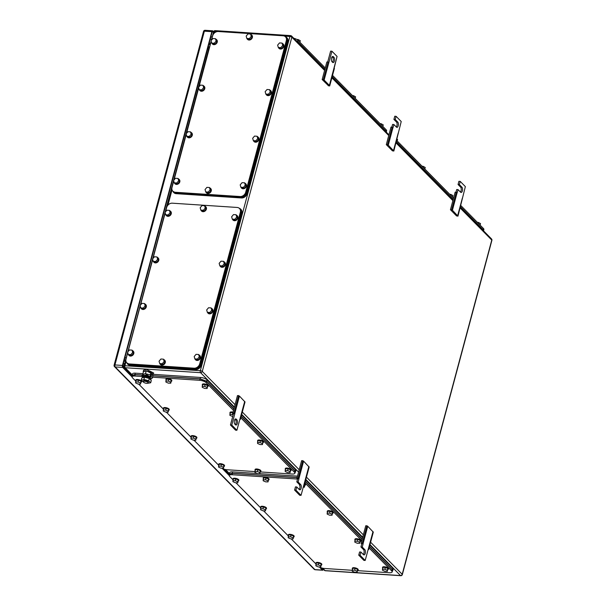<?xml version="1.0" encoding="UTF-8"?>
<svg xmlns="http://www.w3.org/2000/svg" width="606" height="606" viewBox="0 0 606 606"><rect width="100%" height="100%" fill="white"/><g stroke="black" fill="none" stroke-linecap="round" stroke-linejoin="round"><path stroke-width="0.91" d="M124.427 364.676L123.329 363.562M210.085 44.988L208.987 43.874M124.563 364.183L123.465 363.07M393.832 151.046L388.272 145.167L386.302 144.629L392.415 150.833L393.832 151.046L401.217 121.526L396.082 116.314L395.233 119.503L397.794 122.109A2.757 1.303 93.8 0 1 398.362 125.237A2.757 1.303 93.8 0 1 396.945 127.366A2.757 1.303 93.8 0 1 396.453 127.116L393.885 124.51L393.036 127.699L390.999 127.101L386.302 144.629M388.272 145.167L392.968 127.631M393.529 150.5L398.225 132.972M387.469 144.592L392.173 127.055M391.855 127.071L392.567 124.427L393.885 124.51M396.294 126.949A2.757 1.303 93.8 0 0 397.112 124.442A2.757 1.303 93.8 0 0 396.475 122.018L393.908 119.42L395.233 119.503M396.082 116.314L394.764 116.231L393.908 119.42M302.795 460.598L298.099 478.126L296.932 478.172L301.629 460.643L303.598 461.174L309.158 467.052L304.462 484.588L303.954 484.512M308.855 466.514L301.046 495.36L295.917 490.156L296.766 486.966L299.334 489.572A2.757 1.303 93.8 0 0 299.826 489.815A2.757 1.303 93.8 0 0 301.243 487.694A2.757 1.303 93.8 0 0 300.674 484.558L298.114 481.959L298.963 478.77L298.099 478.126M303.598 461.174L298.902 478.702M304.159 484.042L304.462 484.588M301.046 495.36L299.72 495.276L294.592 490.065L295.448 486.876L296.766 486.966M299.175 489.406A2.757 1.303 93.8 0 0 299.993 486.891A2.757 1.303 93.8 0 0 299.356 484.474L296.788 481.868L297.644 478.679L298.963 478.77M296.932 478.172L297.644 478.679M296.788 481.868L298.114 481.959M294.592 490.065L295.917 490.156M366.941 525.69L362.244 543.218L361.078 543.264L365.774 525.735L367.744 526.266L373.304 532.144L368.607 549.68L368.1 549.597M373.001 531.598L365.191 560.452L360.055 555.247L360.911 552.058L363.479 554.664A2.757 1.303 93.8 0 0 363.971 554.907A2.757 1.303 93.8 0 0 365.388 552.786A2.757 1.303 93.8 0 0 364.82 549.65L362.252 547.051L363.108 543.862L362.244 543.218M367.744 526.266L363.047 543.794M368.304 549.134L368.607 549.68M365.191 560.452L363.865 560.368L358.737 555.157L359.593 551.968L360.911 552.058M363.32 554.498A2.757 1.303 93.8 0 0 364.138 551.983A2.757 1.303 93.8 0 0 363.494 549.566L360.934 546.96L361.782 543.771L363.108 543.862M361.078 543.264L361.782 543.771M360.934 546.96L362.252 547.051M358.737 555.157L360.055 555.247M457.977 216.137L452.417 210.259L450.447 209.721L456.56 215.925L457.977 216.137L465.363 186.618L460.227 181.406L459.371 184.595L461.939 187.201A2.757 1.303 93.8 0 1 462.507 190.329A2.757 1.303 93.8 0 1 461.09 192.458A2.757 1.303 93.8 0 1 460.598 192.208L458.03 189.602L457.174 192.791L455.144 192.193L450.447 209.721M452.417 210.259L457.113 192.723M457.674 215.592L462.37 198.064M451.614 209.684L456.31 192.147M456 192.163L456.712 189.519L458.03 189.602M460.439 192.041A2.757 1.303 93.8 0 0 461.257 189.526A2.757 1.303 93.8 0 0 460.613 187.11L458.053 184.504L459.371 184.595M460.227 181.406L458.901 181.323L458.053 184.504M238.65 395.506L233.954 413.034L232.787 413.08L237.484 395.551L239.453 396.082L245.013 401.967L240.317 419.496L239.809 419.42M244.71 401.422L236.901 430.268L231.772 425.064L234.817 413.678L233.954 413.034M239.453 396.082L234.757 413.61M235.499 424.791A2.757 1.303 93.8 0 0 235.992 425.041A2.757 1.303 93.8 0 0 237.408 422.912A2.757 1.303 93.8 0 0 236.84 419.784L236.226 419.155A2.757 1.303 93.8 0 0 235.734 418.913A2.757 1.303 93.8 0 0 234.317 421.034A2.757 1.303 93.8 0 0 234.886 424.17L235.499 424.791M240.014 418.951L240.317 419.496M236.901 430.268L235.582 430.184L230.447 424.973L233.499 413.595L234.817 413.678M235.34 424.632A2.757 1.303 93.8 0 0 236.158 422.117A2.757 1.303 93.8 0 0 235.514 419.693L236.84 419.784M235.06 419.231L235.514 419.693M232.787 413.08L233.499 413.595M230.447 424.973L231.772 425.064M326.755 82.742L323.331 79.5L322.157 79.537L327.998 85.257L322.157 79.537L326.854 62.009L328.028 61.963L326.854 62.009L322.157 79.537L323.331 79.5L328.028 61.963L328.823 62.547L328.028 61.963L323.331 79.5L324.127 80.075L331.936 51.222L337.072 56.434L329.694 85.954L328.27 85.741L327.998 85.257L329.694 85.954L334.391 68.425L334.088 67.88L329.391 85.408L329.694 85.954L329.391 85.408L337.072 56.434L331.936 51.222L330.618 51.139L331.936 51.222L324.127 80.075L329.391 85.408L326.755 82.742M333.345 56.706A2.757 1.303 93.8 0 0 332.853 56.456A2.757 1.303 93.8 0 0 331.437 58.577A2.757 1.303 93.8 0 0 332.005 61.714L332.618 62.335A2.757 1.303 93.8 0 0 333.111 62.585A2.757 1.303 93.8 0 0 334.527 60.464A2.757 1.303 93.8 0 0 333.959 57.328L333.345 56.706A2.757 1.303 93.8 0 0 332.853 56.456A2.757 1.303 93.8 0 0 331.437 58.577A2.757 1.303 93.8 0 0 332.005 61.714L332.618 62.335A2.757 1.303 93.8 0 0 333.111 62.585A2.757 1.303 93.8 0 0 334.527 60.464A2.757 1.303 93.8 0 0 333.959 57.328L332.338 56.638L333.345 56.706M327.71 61.979L330.618 51.139L327.71 61.979M332.459 62.176A2.757 1.303 93.8 0 0 333.277 59.661A2.757 1.303 93.8 0 0 332.633 57.244L333.959 57.328L332.179 56.782L332.633 57.244A2.757 1.303 93.8 0 1 333.277 59.661A2.757 1.303 93.8 0 1 332.459 62.176M127.366 371.311A1.326 1.083 -44.6 0 0 127.714 370.713M124.222 367.092L124.003 367.895M128.146 371.152A2.007 1.629 135.4 0 1 127.752 371.705M128.76 371.781L128.374 372.326M213.456 32.413L212.979 31.921A1.507 0.712 -86.2 0 0 212.706 31.792A1.507 0.712 -86.2 0 0 211.994 32.663L122.927 365.07A1.507 0.712 -86.2 0 0 123.177 367.054L132.244 376.258L129.54 373.516L129.389 372.41M129.684 372.97L132.093 375.417M122.904 365.16L124.033 366.304M210.38 43.89L209.282 42.776M229.454 474.543L224.296 469.302M124.079 367.607L122.874 366.388M229.515 474.968L224.318 469.211M319.392 567.034L322.407 570.094A1.507 0.712 -86.2 0 0 322.672 570.231A1.507 0.712 -86.2 0 0 323.384 569.352L323.399 569.292M216.819 31.663L214.471 31.512A1.507 0.515 -165 0 0 213.638 31.747L212.85 30.929A1.507 0.712 -86.2 0 0 212.585 30.792A1.507 0.712 -86.2 0 0 211.865 31.671L122.435 365.441A1.507 0.712 -86.2 0 0 122.685 367.425L132.07 376.947M222.114 468.324L229.341 475.657M323.028 568.913A1.507 0.712 -86.2 0 1 322.543 569.239A1.507 0.712 -86.2 0 1 322.278 569.102L320.892 567.693M142.19 375.122L135.244 374.667L132.456 375.455L132.093 376.818A5.015 1.712 -165 0 0 132.525 377.826L135.842 381.197M233.871 409.035L206.548 381.31L200.086 378.932L152.901 375.826M241.143 416.413L294.811 470.87L294.448 472.241A5.015 1.712 -165 0 1 294.88 473.248A5.015 1.712 -165 0 1 292.084 474.028L260.3 471.938M294.88 473.248L295.243 471.885L294.811 470.87M221.955 468.241A5.015 1.712 -165 0 0 227.25 469.764L254.975 471.589M206.548 381.31L206.184 382.674L233.507 410.398M240.779 417.784L294.448 472.241M206.184 382.674A5.015 1.712 -165 0 0 199.722 380.303L152.53 377.197M135.244 374.667L134.88 376.031L142.092 376.508M134.88 376.031A5.015 1.712 -165 0 0 132.093 376.818M218.789 465.37L193.965 440.176M191.14 437.312L166.317 412.118M163.491 409.255L138.668 384.06M142.221 375.008L134.903 374.531L132.116 375.311L132.479 373.947A5.015 1.712 -165 0 1 135.267 373.16L142.933 373.667M153.295 374.349L200.548 377.455L200.185 378.826L152.803 375.705M234.28 407.505L207.01 379.833A5.015 1.712 -165 0 0 200.548 377.455M241.552 414.883L295.478 469.605L295.114 470.968L241.188 416.246M295.084 472.475L295.917 470.612A5.015 1.712 -165 0 0 295.478 469.605M132.116 375.311L132.297 376.031M295.546 471.976L295.114 470.968M233.916 408.868L206.646 381.197L200.185 378.826M293.743 38.239A5.015 1.712 15 0 1 297.917 40.231L325.255 67.978M385.855 131.002L386.173 129.798L332.527 75.364M386.173 129.798A5.015 1.712 15 0 1 386.613 130.805L386.401 131.593M295.804 40.329L297.682 41.534L324.937 69.182M332.209 76.561L386.151 131.305L386.583 132.32M173.483 191.852L172.869 191.223A5.015 4.075 -44.6 0 1 172.46 190.716A5.015 4.075 -44.6 0 1 172.028 187.413L173.74 181.027M174.028 179.952L186.224 134.449M186.512 133.373L198.707 87.87M198.995 86.794L211.183 41.284M211.471 40.208L212.661 35.784A5.015 4.075 -44.6 0 1 214.812 32.648A5.015 4.075 -44.6 0 1 218.289 31.52L283.131 35.792A5.015 4.075 -44.6 0 1 285.479 36.822A5.015 4.075 -44.6 0 1 285.888 37.33A5.015 4.075 -44.6 0 1 286.32 40.632L245.688 192.261A5.015 4.075 -44.6 0 1 243.536 195.397A5.015 4.075 -44.6 0 1 240.059 196.526L175.225 192.261A5.015 4.075 -44.6 0 1 172.869 191.223M286.32 40.632L286.933 41.253L286.509 37.951L285.479 36.822M286.933 41.253L246.309 192.89L245.688 192.261M173.074 191.344L175.838 192.882L240.673 197.147L244.15 196.018L246.309 192.89M286.388 37.186L287.009 37.814A5.015 4.075 -44.6 0 1 287.842 41.625L247.096 193.708A5.015 4.075 -44.6 0 1 241.461 197.973L176.187 193.678L175.566 193.049L240.847 197.344C243.597 197.253 245.475 195.829 246.475 193.087L287.229 40.996L286.388 37.186L284.759 36.269M172.377 190.587L173.831 192.64A5.015 4.075 -44.6 0 0 176.187 193.678M173.218 192.019L175.566 193.049M483.126 229.712L483.452 228.507L460.818 205.54M453.546 198.162L396.672 140.456M483.452 228.507A5.015 1.712 15 0 1 483.883 229.515L483.671 230.303M396.354 141.653L453.22 199.366M460.492 206.744L483.429 230.015L483.83 231.128M297.076 477.626L232.522 473.377L229.727 474.165L229.363 475.528A5.015 1.712 -165 0 0 229.795 476.536L233.121 479.907M305.288 481.505L362.161 539.219M369.433 546.597L392.082 569.579L391.718 570.95A5.015 1.712 -165 0 1 392.15 571.958A5.015 1.712 -165 0 1 389.363 572.738L357.578 570.647M392.514 570.594L392.082 569.579M319.226 566.943A5.015 1.712 -165 0 0 324.521 568.473L352.245 570.299M304.924 482.868L361.797 540.582M369.069 547.96L391.718 570.95M297.538 479.058A5.015 1.712 -165 0 0 296.993 479.013L232.151 474.74A5.015 1.712 -165 0 0 229.363 475.528M316.067 564.08L291.236 538.885M288.418 536.022L263.587 510.828M260.769 507.964L235.939 482.77M297.107 477.513L232.174 473.241L229.386 474.021L229.75 472.657A5.015 1.712 -165 0 1 232.545 471.869L257.376 473.506M257.982 473.544L297.478 476.142M305.697 479.975L362.57 537.689M369.842 545.067L392.756 568.314L392.385 569.678L369.478 546.43M392.362 571.185L393.188 569.322A5.015 1.712 -165 0 0 392.756 568.314M229.386 474.021L229.576 474.74M392.824 570.685L392.385 569.678M362.206 539.052L305.333 481.338M127.487 363.517L126.874 362.888A5.015 4.075 -44.6 0 1 126.465 362.38A5.015 4.075 -44.6 0 1 126.033 359.078L127.745 352.692M128.033 351.616L140.228 306.113M140.516 305.038L152.704 259.535M152.992 258.459L165.188 212.948M165.476 211.873L166.665 207.449A5.015 4.075 -44.6 0 1 168.816 204.313A5.015 4.075 -44.6 0 1 172.293 203.184L237.135 207.457A5.015 4.075 -44.6 0 1 239.484 208.487A5.015 4.075 -44.6 0 1 239.893 208.994A5.015 4.075 -44.6 0 1 240.324 212.297L199.692 363.926A5.015 4.075 -44.6 0 1 197.541 367.062A5.015 4.075 -44.6 0 1 194.064 368.19L129.222 363.926A5.015 4.075 -44.6 0 1 126.874 362.888M240.324 212.297L240.938 212.918L240.506 209.615L239.484 208.487M240.938 212.918L200.306 364.554L199.692 363.926M127.078 363.009L129.843 364.547L194.677 368.812L198.154 367.683L200.306 364.554M240.393 208.85L241.006 209.479A5.015 4.075 -44.6 0 1 241.847 213.289L201.094 365.373A5.015 4.075 -44.6 0 1 195.465 369.637L130.184 365.342L129.57 364.714L194.852 369.009C197.601 368.918 199.48 367.494 200.48 364.751L241.233 212.661L240.393 208.85L238.764 207.934M126.381 362.252L127.836 364.304A5.015 4.075 -44.6 0 0 130.184 365.342M127.215 363.683L129.57 364.714M142.918 376.205A4.325 1.477 15 0 1 142.925 375.993A4.325 1.477 15 0 1 145.334 375.319A4.325 1.477 15 0 1 149.962 376.667L150.909 374.417L151.568 374.455L151.053 376.387A1.136 0.924 135.4 0 1 149.78 377.349A4.325 1.477 15 0 0 145.152 376A4.325 1.477 15 0 0 142.743 376.674A4.325 1.477 15 0 0 142.736 376.887A1.136 0.924 135.4 0 1 142.009 375.796L142.872 373.887M142.978 374.69L142.675 375.834M151.568 374.455L152.901 375.811L152.386 377.743A1.136 0.924 135.4 0 1 151.114 378.705A4.325 1.477 15 0 1 151.099 378.917A4.325 1.477 15 0 1 150.47 379.439M144.963 376.727A2.659 0.909 15 0 1 145.834 376.69A2.659 0.909 15 0 1 149.159 377.856M151.114 378.705L149.78 377.349L149.962 376.667M142.925 377.644L143.137 377.243A3.81 1.303 15 0 1 148.978 377.758A3.81 1.303 15 0 1 150.477 379.212L150.462 379.659M148.765 378.326A3.962 1.356 -165 0 0 145.039 377.333M144.023 377.333A3.962 1.356 -165 0 0 143.054 377.606M150.371 379.568A3.962 1.356 -165 0 0 149.637 378.826M143.311 372.266L143.493 370.243L146.425 369.418L153.666 372.97L152.818 374.819M143.145 371.561L146.076 370.736L153.318 374.288M152.629 375.531L152.985 374.19L150.97 372.152L146.213 370.88L143.47 371.652L142.728 374.432L143.705 375.425M146.213 370.88L145.47 373.66L142.728 374.432M150.97 372.152L150.227 374.925L145.47 373.66M150.652 375.364L150.227 374.925M144.993 375.303L146.455 374.659L149.841 376.599M143.933 382.484L141.168 380.242L141.781 377.97L144.523 377.19L149.281 378.462L151.295 380.507L150.682 382.78L147.182 383.356M141.168 380.242L143.91 379.47L144.523 377.19M143.91 379.47L148.667 380.735L149.281 378.462M148.667 380.735L150.682 382.78M143.296 381.659L143.508 380.863A2.507 0.856 15 0 1 144.902 380.47A2.507 0.856 15 0 1 147.326 381.121A2.507 0.856 15 0 1 148.349 382.159L148.137 382.954A2.507 0.856 15 0 1 146.743 383.348A2.507 0.856 15 0 1 144.319 382.697A2.507 0.856 15 0 1 143.296 381.659A2.507 0.856 15 0 1 144.69 381.265A2.507 0.856 15 0 1 147.114 381.909A2.507 0.856 15 0 1 148.137 382.954M125.465 369.372A0.75 0.614 135.4 0 1 126.283 370.205M127.048 370.039A1.257 1.015 135.4 0 1 126.775 370.713M125.374 369.289A1.257 1.015 135.4 0 1 126.048 369.024M224.765 262.353A3.007 2.447 135.4 0 1 224.871 262.451A3.007 2.447 135.4 0 1 225.015 265.572A3.007 2.447 135.4 0 1 221.993 267.299A3.007 2.447 135.4 0 1 220.584 266.678A3.007 2.447 135.4 0 1 220.486 266.572M224.076 261.83A3.007 2.447 135.4 0 1 224.667 262.246A3.007 2.447 135.4 0 1 224.811 265.367A3.007 2.447 135.4 0 1 221.788 267.087A3.007 2.447 135.4 0 1 220.379 266.473A3.007 2.447 135.4 0 1 219.97 265.875M225.068 264.527L224.402 262.163L223.584 261.33L221.038 261.163L219.152 263.36L219.819 265.716L220.637 266.549L223.182 266.716L225.068 264.527L224.243 263.693L223.584 261.33M224.243 263.693L222.364 265.882L223.182 266.716M222.364 265.882L219.819 265.716M212.282 308.931A3.007 2.447 135.4 0 1 212.388 309.037A3.007 2.447 135.4 0 1 212.539 312.151A3.007 2.447 135.4 0 1 209.509 313.878A3.007 2.447 135.4 0 1 208.1 313.257A3.007 2.447 135.4 0 1 208.002 313.15M211.592 308.416A3.007 2.447 135.4 0 1 212.183 308.825A3.007 2.447 135.4 0 1 212.335 311.946A3.007 2.447 135.4 0 1 209.305 313.673A3.007 2.447 135.4 0 1 207.896 313.052A3.007 2.447 135.4 0 1 207.494 312.454M212.585 311.105L211.926 308.749L211.1 307.916L208.555 307.742L206.669 309.939L207.335 312.302L208.153 313.135L210.706 313.302L212.585 311.105L211.767 310.272L211.1 307.916M211.767 310.272L209.881 312.469L210.706 313.302M209.881 312.469L207.335 312.302M205.775 206.752A3.007 2.447 135.4 0 1 205.881 206.851A3.007 2.447 135.4 0 1 206.032 209.971A3.007 2.447 135.4 0 1 203.002 211.691A3.007 2.447 135.4 0 1 201.593 211.077A3.007 2.447 135.4 0 1 201.495 210.964M205.086 206.229A3.007 2.447 135.4 0 1 205.676 206.638A3.007 2.447 135.4 0 1 205.82 209.759A3.007 2.447 135.4 0 1 202.798 211.486A3.007 2.447 135.4 0 1 201.389 210.865A3.007 2.447 135.4 0 1 200.98 210.274M206.078 208.918L205.411 206.563L204.593 205.729L202.048 205.563L200.162 207.752L200.828 210.115L201.646 210.949L204.192 211.115L206.078 208.918L205.26 208.085L204.593 205.729M205.26 208.085L203.374 210.282L204.192 211.115M203.374 210.282L200.828 210.115M164.658 360.199A3.007 2.447 135.4 0 1 164.764 360.297A3.007 2.447 135.4 0 1 164.915 363.418A3.007 2.447 135.4 0 1 161.885 365.145A3.007 2.447 135.4 0 1 160.476 364.524A3.007 2.447 135.4 0 1 160.378 364.418M163.968 359.676A3.007 2.447 135.4 0 1 164.559 360.093A3.007 2.447 135.4 0 1 164.703 363.214A3.007 2.447 135.4 0 1 161.681 364.941A3.007 2.447 135.4 0 1 160.272 364.32A3.007 2.447 135.4 0 1 159.863 363.721M164.961 362.373L164.294 360.009L163.476 359.176L160.931 359.01L159.045 361.206L159.711 363.562L160.529 364.395L163.075 364.562L164.961 362.373L164.143 361.54L163.476 359.176M164.143 361.54L162.256 363.729L163.075 364.562M162.256 363.729L159.711 363.562M133.199 351.132A3.007 2.447 135.4 0 1 133.305 351.238A3.007 2.447 135.4 0 1 133.456 354.351A3.007 2.447 135.4 0 1 130.426 356.078A3.007 2.447 135.4 0 1 129.017 355.457A3.007 2.447 135.4 0 1 128.919 355.351M132.509 350.609A3.007 2.447 135.4 0 1 133.1 351.025A3.007 2.447 135.4 0 1 133.244 354.146A3.007 2.447 135.4 0 1 130.222 355.873A3.007 2.447 135.4 0 1 128.813 355.252A3.007 2.447 135.4 0 1 128.404 354.654M133.502 353.306L132.835 350.942L132.017 350.109L129.472 349.942L127.586 352.139L128.252 354.495L129.07 355.328L131.616 355.495L133.502 353.306L132.684 352.472L132.017 350.109M132.684 352.472L130.798 354.669L131.616 355.495M130.798 354.669L128.252 354.495M199.798 355.517A3.007 2.447 135.4 0 1 199.904 355.616A3.007 2.447 135.4 0 1 200.056 358.737A3.007 2.447 135.4 0 1 197.033 360.464A3.007 2.447 135.4 0 1 195.617 359.843A3.007 2.447 135.4 0 1 195.518 359.737M199.116 354.995A3.007 2.447 135.4 0 1 199.7 355.411A3.007 2.447 135.4 0 1 199.851 358.525A3.007 2.447 135.4 0 1 196.829 360.252A3.007 2.447 135.4 0 1 195.412 359.631A3.007 2.447 135.4 0 1 195.011 359.04M200.101 357.691L199.442 355.328L198.616 354.495L196.071 354.328L194.193 356.517L194.852 358.881L195.677 359.714L198.223 359.881L200.101 357.691L199.283 356.858L198.616 354.495M199.283 356.858L197.397 359.047L198.223 359.881M197.397 359.047L194.852 358.881M237.241 215.774A3.007 2.447 135.4 0 1 237.347 215.872A3.007 2.447 135.4 0 1 237.499 218.993A3.007 2.447 135.4 0 1 234.477 220.713A3.007 2.447 135.4 0 1 233.068 220.099A3.007 2.447 135.4 0 1 232.962 219.986M236.56 215.251A3.007 2.447 135.4 0 1 237.143 215.66A3.007 2.447 135.4 0 1 237.294 218.781A3.007 2.447 135.4 0 1 234.272 220.508A3.007 2.447 135.4 0 1 232.855 219.887A3.007 2.447 135.4 0 1 232.454 219.296M237.552 217.94L236.885 215.584L236.067 214.751L233.515 214.585L231.636 216.774L232.295 219.137L233.121 219.97L235.666 220.137L237.552 217.94L236.726 217.107L236.067 214.751M236.726 217.107L234.848 219.304L235.666 220.137M234.848 219.304L232.295 219.137M170.642 211.388A3.007 2.447 135.4 0 1 170.748 211.486A3.007 2.447 135.4 0 1 170.9 214.607A3.007 2.447 135.4 0 1 167.87 216.334A3.007 2.447 135.4 0 1 166.461 215.713A3.007 2.447 135.4 0 1 166.362 215.607M169.953 210.865A3.007 2.447 135.4 0 1 170.544 211.282A3.007 2.447 135.4 0 1 170.695 214.403A3.007 2.447 135.4 0 1 167.665 216.122A3.007 2.447 135.4 0 1 166.256 215.509A3.007 2.447 135.4 0 1 165.855 214.91M170.945 213.562L170.286 211.199L169.46 210.365L166.915 210.199L165.029 212.395L165.696 214.751L166.514 215.584L169.066 215.751L170.945 213.562L170.127 212.729L169.46 210.365M170.127 212.729L168.241 214.918L169.066 215.751M168.241 214.918L165.696 214.751M158.158 257.967A3.007 2.447 135.4 0 1 158.264 258.073A3.007 2.447 135.4 0 1 158.416 261.186A3.007 2.447 135.4 0 1 155.394 262.913A3.007 2.447 135.4 0 1 153.977 262.292A3.007 2.447 135.4 0 1 153.879 262.186M157.477 257.452A3.007 2.447 135.4 0 1 158.06 257.861A3.007 2.447 135.4 0 1 158.211 260.981A3.007 2.447 135.4 0 1 155.189 262.709A3.007 2.447 135.4 0 1 153.772 262.087A3.007 2.447 135.4 0 1 153.371 261.489M158.461 260.141L157.802 257.785L156.984 256.952L154.432 256.777L152.553 258.974L153.212 261.337L154.038 262.171L156.583 262.337L158.461 260.141L157.643 259.307L156.984 256.952M157.643 259.307L155.757 261.504L156.583 262.337M155.757 261.504L153.212 261.337M145.682 304.553A3.007 2.447 135.4 0 1 145.788 304.651A3.007 2.447 135.4 0 1 145.932 307.772A3.007 2.447 135.4 0 1 142.91 309.499A3.007 2.447 135.4 0 1 141.501 308.878A3.007 2.447 135.4 0 1 141.403 308.772M144.993 304.03A3.007 2.447 135.4 0 1 145.584 304.447A3.007 2.447 135.4 0 1 145.728 307.56A3.007 2.447 135.4 0 1 142.705 309.287A3.007 2.447 135.4 0 1 141.296 308.666A3.007 2.447 135.4 0 1 140.887 308.075M145.985 306.727L145.319 304.363L144.501 303.53L141.956 303.364L140.069 305.553L140.736 307.916L141.554 308.749L144.099 308.916L145.985 306.727L145.16 305.894L144.501 303.53M145.16 305.894L143.281 308.083L144.099 308.916M143.281 308.083L140.736 307.916M270.761 90.688A3.007 2.447 135.4 0 1 270.867 90.786A3.007 2.447 135.4 0 1 271.018 93.907A3.007 2.447 135.4 0 1 267.988 95.634A3.007 2.447 135.4 0 1 266.579 95.013A3.007 2.447 135.4 0 1 266.481 94.907M270.071 90.165A3.007 2.447 135.4 0 1 270.662 90.582A3.007 2.447 135.4 0 1 270.814 93.703A3.007 2.447 135.4 0 1 267.784 95.422A3.007 2.447 135.4 0 1 266.375 94.801A3.007 2.447 135.4 0 1 265.973 94.21M271.064 92.862L270.405 90.499L269.579 89.665L267.034 89.499L265.148 91.695L265.814 94.051L266.632 94.884L269.185 95.051L271.064 92.862L270.246 92.029L269.579 89.665M270.246 92.029L268.36 94.218L269.185 95.051M268.36 94.218L265.814 94.051M210.653 188.534A3.007 2.447 135.4 0 1 210.759 188.633A3.007 2.447 135.4 0 1 210.911 191.754A3.007 2.447 135.4 0 1 207.888 193.481A3.007 2.447 135.4 0 1 206.472 192.859A3.007 2.447 135.4 0 1 206.373 192.753M209.964 188.011A3.007 2.447 135.4 0 1 210.555 188.428A3.007 2.447 135.4 0 1 210.706 191.549A3.007 2.447 135.4 0 1 207.676 193.276A3.007 2.447 135.4 0 1 206.267 192.655A3.007 2.447 135.4 0 1 205.866 192.057M210.956 190.708L210.297 188.345L209.471 187.512L206.926 187.345L205.048 189.542L205.707 191.897L206.525 192.731L209.078 192.897L210.956 190.708L210.138 189.875L209.471 187.512M210.138 189.875L208.252 192.064L209.078 192.897M208.252 192.064L205.707 191.897M179.194 179.467A3.007 2.447 135.4 0 1 179.3 179.573A3.007 2.447 135.4 0 1 179.452 182.686A3.007 2.447 135.4 0 1 176.429 184.413A3.007 2.447 135.4 0 1 175.013 183.792A3.007 2.447 135.4 0 1 174.914 183.686M178.505 178.944A3.007 2.447 135.4 0 1 179.096 179.361A3.007 2.447 135.4 0 1 179.247 182.482A3.007 2.447 135.4 0 1 176.217 184.209A3.007 2.447 135.4 0 1 174.808 183.588A3.007 2.447 135.4 0 1 174.407 182.989M179.497 181.641L178.838 179.278L178.012 178.444L175.467 178.278L173.589 180.474L174.248 182.83L175.066 183.663L177.619 183.83L179.497 181.641L178.679 180.808L178.012 178.444M178.679 180.808L176.793 182.997L177.619 183.83M176.793 182.997L174.248 182.83M245.801 183.853A3.007 2.447 135.4 0 1 245.907 183.951A3.007 2.447 135.4 0 1 246.051 187.072A3.007 2.447 135.4 0 1 243.029 188.799A3.007 2.447 135.4 0 1 241.62 188.178A3.007 2.447 135.4 0 1 241.521 188.072M245.112 183.33A3.007 2.447 135.4 0 1 245.695 183.747A3.007 2.447 135.4 0 1 245.847 186.86A3.007 2.447 135.4 0 1 242.824 188.587A3.007 2.447 135.4 0 1 241.415 187.966A3.007 2.447 135.4 0 1 241.006 187.375M246.104 186.027L245.438 183.663L244.619 182.83L242.074 182.664L240.188 184.853L240.847 187.216L241.673 188.049L244.218 188.216L246.104 186.027L245.278 185.194L244.619 182.83M245.278 185.194L243.4 187.383L244.218 188.216M243.4 187.383L240.847 187.216M258.277 137.267A3.007 2.447 135.4 0 1 258.383 137.373A3.007 2.447 135.4 0 1 258.535 140.486A3.007 2.447 135.4 0 1 255.512 142.213A3.007 2.447 135.4 0 1 254.096 141.592A3.007 2.447 135.4 0 1 253.997 141.486M257.595 136.751A3.007 2.447 135.4 0 1 258.179 137.161A3.007 2.447 135.4 0 1 258.33 140.281A3.007 2.447 135.4 0 1 255.308 142.009A3.007 2.447 135.4 0 1 253.891 141.387A3.007 2.447 135.4 0 1 253.49 140.789M258.58 139.441L257.921 137.085L257.095 136.252L254.55 136.077L252.672 138.274L253.331 140.637L254.156 141.471L256.702 141.637L258.58 139.441L257.762 138.607L257.095 136.252M257.762 138.607L255.876 140.804L256.702 141.637M255.876 140.804L253.331 140.637M191.678 132.888A3.007 2.447 135.4 0 1 191.784 132.987A3.007 2.447 135.4 0 1 191.935 136.108A3.007 2.447 135.4 0 1 188.905 137.835A3.007 2.447 135.4 0 1 187.496 137.214A3.007 2.447 135.4 0 1 187.398 137.107M190.988 132.366A3.007 2.447 135.4 0 1 191.579 132.782A3.007 2.447 135.4 0 1 191.723 135.895A3.007 2.447 135.4 0 1 188.701 137.623A3.007 2.447 135.4 0 1 187.292 137.001A3.007 2.447 135.4 0 1 186.883 136.411M191.981 135.062L191.314 132.699L190.496 131.866L187.951 131.699L186.065 133.888L186.731 136.252L187.549 137.085L190.095 137.251L191.981 135.062L191.163 134.229L190.496 131.866M191.163 134.229L189.277 136.418L190.095 137.251M189.277 136.418L186.731 136.252M204.161 86.302A3.007 2.447 135.4 0 1 204.267 86.408A3.007 2.447 135.4 0 1 204.411 89.521A3.007 2.447 135.4 0 1 201.389 91.248A3.007 2.447 135.4 0 1 199.98 90.627A3.007 2.447 135.4 0 1 199.882 90.521M203.472 85.787A3.007 2.447 135.4 0 1 204.063 86.196A3.007 2.447 135.4 0 1 204.207 89.317A3.007 2.447 135.4 0 1 201.184 91.044A3.007 2.447 135.4 0 1 199.775 90.423A3.007 2.447 135.4 0 1 199.366 89.824M204.464 88.476L203.798 86.12L202.98 85.287L200.435 85.113L198.548 87.309L199.215 89.673L200.033 90.506L202.578 90.673L204.464 88.476L203.639 87.643L202.98 85.287M203.639 87.643L201.76 89.839L202.578 90.673M201.76 89.839L199.215 89.673M251.77 35.087A3.007 2.447 135.4 0 1 251.876 35.186A3.007 2.447 135.4 0 1 252.028 38.307A3.007 2.447 135.4 0 1 249.005 40.026A3.007 2.447 135.4 0 1 247.589 39.413A3.007 2.447 135.4 0 1 247.49 39.299M251.081 34.565A3.007 2.447 135.4 0 1 251.672 34.974A3.007 2.447 135.4 0 1 251.823 38.095A3.007 2.447 135.4 0 1 248.793 39.822A3.007 2.447 135.4 0 1 247.384 39.201A3.007 2.447 135.4 0 1 246.983 38.61M252.073 37.254L251.414 34.898L250.589 34.065L248.043 33.898L246.165 36.087L246.824 38.451L247.642 39.284L250.195 39.451L252.073 37.254L251.255 36.421L250.589 34.065M251.255 36.421L249.369 38.617L250.195 39.451M249.369 38.617L246.824 38.451M283.244 44.109A3.007 2.447 135.4 0 1 283.35 44.208A3.007 2.447 135.4 0 1 283.494 47.329A3.007 2.447 135.4 0 1 280.472 49.048A3.007 2.447 135.4 0 1 279.063 48.435A3.007 2.447 135.4 0 1 278.965 48.321M282.555 43.587A3.007 2.447 135.4 0 1 283.146 43.996A3.007 2.447 135.4 0 1 283.29 47.117A3.007 2.447 135.4 0 1 280.267 48.844A3.007 2.447 135.4 0 1 278.858 48.222A3.007 2.447 135.4 0 1 278.449 47.632M283.547 46.276L282.881 43.92L282.063 43.087L279.517 42.92L277.631 45.109L278.298 47.473L279.116 48.306L281.661 48.472L283.547 46.276L282.722 45.442L282.063 43.087M282.722 45.442L280.843 47.639L281.661 48.472M280.843 47.639L278.298 47.473M216.637 39.723A3.007 2.447 135.4 0 1 216.743 39.822A3.007 2.447 135.4 0 1 216.895 42.943A3.007 2.447 135.4 0 1 213.873 44.67A3.007 2.447 135.4 0 1 212.456 44.049A3.007 2.447 135.4 0 1 212.358 43.943M215.956 39.201A3.007 2.447 135.4 0 1 216.539 39.617A3.007 2.447 135.4 0 1 216.69 42.738A3.007 2.447 135.4 0 1 213.668 44.458A3.007 2.447 135.4 0 1 212.251 43.844A3.007 2.447 135.4 0 1 211.85 43.246M216.94 41.897L216.281 39.534L215.463 38.701L212.911 38.534L211.032 40.731L211.691 43.087L212.517 43.92L215.062 44.087L216.94 41.897L216.122 41.064L215.463 38.701M216.122 41.064L214.236 43.253L215.062 44.087M214.236 43.253L211.691 43.087M202.502 385.378A3.007 1.03 15 0 1 202.275 384.802L202.396 384.348A3.007 1.03 15 0 1 203.821 383.871A3.007 1.03 15 0 1 206.866 384.598A3.007 1.03 15 0 1 208.206 385.908L208.085 386.363A3.007 1.03 15 0 1 207.6 386.742M202.275 384.802A3.007 1.03 15 0 1 203.699 384.325A3.007 1.03 15 0 1 206.744 385.052A3.007 1.03 15 0 1 208.085 386.363M205.154 384.56L202.737 384.507L202.245 386.333L204.661 386.378L205.154 384.56L207.6 385.636L207.138 388.484L204.722 388.431L202.275 387.355L202.245 386.333M207.6 385.636L207.108 387.454L204.661 386.378M207.108 387.454L207.138 388.484M163.544 409.05A3.007 1.03 15 0 1 163.317 408.482L163.438 408.027A3.007 1.03 15 0 1 164.862 407.543A3.007 1.03 15 0 1 167.907 408.277A3.007 1.03 15 0 1 169.256 409.58L169.135 410.035A3.007 1.03 15 0 1 168.65 410.421M163.317 408.482A3.007 1.03 15 0 1 164.741 407.997A3.007 1.03 15 0 1 167.786 408.732A3.007 1.03 15 0 1 169.135 410.035M166.195 408.232L163.779 408.186L163.294 410.004L165.711 410.05L166.195 408.232L168.642 409.308L168.188 412.156L165.764 412.103L163.317 411.027L163.294 410.004M168.642 409.308L168.157 411.126L165.711 410.05M168.157 411.126L168.188 412.156M257.8 441.494A3.007 1.03 15 0 1 257.573 440.918L257.694 440.464A3.007 1.03 15 0 1 259.118 439.979A3.007 1.03 15 0 1 262.163 440.713A3.007 1.03 15 0 1 263.504 442.024L263.383 442.478A3.007 1.03 15 0 1 262.898 442.857M257.573 440.918A3.007 1.03 15 0 1 258.997 440.441A3.007 1.03 15 0 1 262.042 441.168A3.007 1.03 15 0 1 263.383 442.478M260.451 440.668L258.035 440.623L257.542 442.441L259.959 442.494L260.451 440.668L262.898 441.744L262.436 444.592L260.019 444.546L257.573 443.471L257.542 442.441M262.898 441.744L262.406 443.569L259.959 442.494M262.406 443.569L262.436 444.592M230.151 413.436A3.007 1.03 15 0 1 229.924 412.86L230.045 412.406A3.007 1.03 15 0 1 231.469 411.928A3.007 1.03 15 0 1 233.037 412.148M229.924 412.86A3.007 1.03 15 0 1 231.348 412.383A3.007 1.03 15 0 1 232.916 412.603M232.802 412.618L230.386 412.565L229.894 414.39L232.31 414.436L232.901 412.656M233.174 414.815L232.31 414.436M232.719 416.496L229.924 415.413L229.894 414.39M191.193 437.108A3.007 1.03 15 0 1 190.966 436.54L191.087 436.078A3.007 1.03 15 0 1 192.511 435.6A3.007 1.03 15 0 1 195.556 436.328A3.007 1.03 15 0 1 196.905 437.638L196.783 438.093A3.007 1.03 15 0 1 196.299 438.471M190.966 436.54A3.007 1.03 15 0 1 192.39 436.055A3.007 1.03 15 0 1 195.435 436.79A3.007 1.03 15 0 1 196.783 438.093M193.844 436.29L191.428 436.237L190.943 438.062L193.359 438.108L193.844 436.29L196.291 437.365L195.836 440.214L193.412 440.161L190.966 439.085L190.943 438.062M196.291 437.365L195.806 439.183L193.359 438.108M195.806 439.183L195.836 440.214M218.842 465.166A3.007 1.03 15 0 1 218.614 464.59L218.736 464.135A3.007 1.03 15 0 1 220.16 463.658A3.007 1.03 15 0 1 223.205 464.385A3.007 1.03 15 0 1 224.553 465.696L224.432 466.15A3.007 1.03 15 0 1 223.947 466.529M218.614 464.59A3.007 1.03 15 0 1 220.039 464.113A3.007 1.03 15 0 1 223.084 464.84A3.007 1.03 15 0 1 224.432 466.15M221.493 464.347L219.077 464.294L218.592 466.12L221.008 466.165L221.493 464.347L223.94 465.423L223.485 468.271L221.061 468.218L218.614 467.143L218.592 466.12M223.94 465.423L223.455 467.241L221.008 466.165M223.455 467.241L223.485 468.271M285.449 469.544A3.007 1.03 15 0 1 285.221 468.976L285.343 468.521A3.007 1.03 15 0 1 286.767 468.037A3.007 1.03 15 0 1 289.812 468.771A3.007 1.03 15 0 1 291.153 470.082L291.031 470.536A3.007 1.03 15 0 1 290.547 470.915M285.221 468.976A3.007 1.03 15 0 1 286.646 468.491A3.007 1.03 15 0 1 289.691 469.226A3.007 1.03 15 0 1 291.031 470.536M288.1 468.726L285.684 468.68L285.191 470.498L287.608 470.551L288.1 468.726L290.547 469.801L290.085 472.65L287.668 472.604L285.221 471.529L285.191 470.498M290.547 469.801L290.054 471.627L287.608 470.551M290.054 471.627L290.085 472.65M166.142 380.083A3.007 1.03 15 0 1 165.915 379.507L166.036 379.053A3.007 1.03 15 0 1 167.461 378.576A3.007 1.03 15 0 1 170.506 379.303A3.007 1.03 15 0 1 171.846 380.613L171.725 381.068A3.007 1.03 15 0 1 171.248 381.447M165.915 379.507A3.007 1.03 15 0 1 167.339 379.03A3.007 1.03 15 0 1 170.384 379.757A3.007 1.03 15 0 1 171.725 381.068M168.794 379.265L166.377 379.212L165.885 381.038L168.301 381.083L168.794 379.265L171.24 380.341L170.778 383.189L168.362 383.136L165.915 382.06L165.885 381.038M171.24 380.341L170.748 382.159L168.301 381.083M170.748 382.159L170.778 383.189M255.224 470.483A3.007 1.03 15 0 1 254.997 469.908L255.118 469.453A3.007 1.03 15 0 1 256.543 468.968A3.007 1.03 15 0 1 259.588 469.703A3.007 1.03 15 0 1 260.936 471.013L260.807 471.468A3.007 1.03 15 0 1 260.33 471.847M254.997 469.908A3.007 1.03 15 0 1 256.421 469.43A3.007 1.03 15 0 1 259.466 470.158A3.007 1.03 15 0 1 260.807 471.468M257.876 469.665L255.459 469.612L254.967 471.43L257.391 471.483L257.876 469.665L260.322 470.733L259.86 473.581L257.444 473.536L254.997 472.46L254.967 471.43M260.322 470.733L259.838 472.559L257.391 471.483M259.838 472.559L259.86 473.581M135.895 380.992A3.007 1.03 15 0 1 135.668 380.424L135.789 379.97A3.007 1.03 15 0 1 137.214 379.485A3.007 1.03 15 0 1 140.259 380.22A3.007 1.03 15 0 1 141.607 381.522L141.486 381.977A3.007 1.03 15 0 1 141.001 382.363M135.668 380.424A3.007 1.03 15 0 1 137.092 379.939A3.007 1.03 15 0 1 140.137 380.674A3.007 1.03 15 0 1 141.486 381.977M138.547 380.174L136.13 380.129L135.646 381.947L138.062 382L138.547 380.174L140.993 381.25L140.539 384.098L138.115 384.052L135.668 382.977L135.646 381.947M140.993 381.25L140.509 383.075L138.062 382M140.509 383.075L140.539 384.098M304.72 483.626A3.007 1.03 15 0 1 305.485 484.618L305.363 485.073A3.007 1.03 15 0 1 304.879 485.451M304.598 484.08A3.007 1.03 15 0 1 305.363 485.073M303.606 485.823L304.386 486.163L304.568 484.209M304.871 484.345L304.409 487.194L303.242 487.163M304.386 486.163L304.409 487.194M299.515 485.042L299.978 486.254M288.471 535.818A3.007 1.03 15 0 1 288.244 535.242L288.365 534.787A3.007 1.03 15 0 1 289.789 534.31A3.007 1.03 15 0 1 292.834 535.037A3.007 1.03 15 0 1 294.175 536.348L294.054 536.802A3.007 1.03 15 0 1 293.569 537.181M288.244 535.242A3.007 1.03 15 0 1 289.66 534.765A3.007 1.03 15 0 1 292.706 535.492A3.007 1.03 15 0 1 294.054 536.802M291.122 535L288.698 534.947L288.214 536.772L290.63 536.818L291.122 535L293.569 536.075L293.107 538.923L290.691 538.87L288.244 537.795L288.214 536.772M293.569 536.075L293.077 537.893L290.63 536.818M293.077 537.893L293.107 538.923M355.071 540.196A3.007 1.03 15 0 1 354.843 539.628L354.964 539.173A3.007 1.03 15 0 1 356.389 538.689A3.007 1.03 15 0 1 359.434 539.423A3.007 1.03 15 0 1 360.782 540.734L360.661 541.188A3.007 1.03 15 0 1 360.176 541.567M354.843 539.628A3.007 1.03 15 0 1 356.267 539.143A3.007 1.03 15 0 1 359.313 539.878A3.007 1.03 15 0 1 360.661 541.188M357.722 539.378L355.305 539.332L354.813 541.15L357.237 541.203L357.722 539.378L360.169 540.454L359.706 543.302L357.29 543.256L354.843 542.181L354.813 541.15M360.169 540.454L359.684 542.279L357.237 541.203M359.684 542.279L359.706 543.302M327.422 512.146A3.007 1.03 15 0 1 327.195 511.57L327.316 511.116A3.007 1.03 15 0 1 328.74 510.631A3.007 1.03 15 0 1 331.785 511.366A3.007 1.03 15 0 1 333.133 512.676L333.012 513.13A3.007 1.03 15 0 1 332.527 513.509M327.195 511.57A3.007 1.03 15 0 1 328.619 511.093A3.007 1.03 15 0 1 331.664 511.82A3.007 1.03 15 0 1 333.012 513.13M330.073 511.328L327.657 511.275L327.164 513.093L329.588 513.146L330.073 511.328L332.52 512.396L332.058 515.244L329.641 515.198L327.195 514.123L327.164 513.093M332.52 512.396L332.035 514.221L329.588 513.146M332.035 514.221L332.058 515.244M260.822 507.76A3.007 1.03 15 0 1 260.595 507.192L260.716 506.73A3.007 1.03 15 0 1 262.14 506.252A3.007 1.03 15 0 1 265.186 506.98A3.007 1.03 15 0 1 266.526 508.29L266.405 508.745A3.007 1.03 15 0 1 265.92 509.123M260.595 507.192A3.007 1.03 15 0 1 262.012 506.707A3.007 1.03 15 0 1 265.064 507.442A3.007 1.03 15 0 1 266.405 508.745M263.474 506.942L261.05 506.889L260.565 508.714L262.981 508.76L263.474 506.942L265.92 508.017L265.458 510.866L263.042 510.813L260.595 509.737L260.565 508.714M265.92 508.017L265.428 509.835L262.981 508.76M265.428 509.835L265.458 510.866M316.12 563.875A3.007 1.03 15 0 1 315.893 563.3L316.014 562.845A3.007 1.03 15 0 1 317.438 562.368A3.007 1.03 15 0 1 320.483 563.095A3.007 1.03 15 0 1 321.824 564.406L321.703 564.86A3.007 1.03 15 0 1 321.218 565.239M315.893 563.3A3.007 1.03 15 0 1 317.309 562.822A3.007 1.03 15 0 1 320.354 563.55A3.007 1.03 15 0 1 321.703 564.86M318.771 563.057L316.347 563.004L315.862 564.83L318.279 564.875L318.771 563.057L321.218 564.133L320.756 566.981L318.339 566.928L315.893 565.852L315.862 564.83M321.218 564.133L320.725 565.951L318.279 564.875M320.725 565.951L320.756 566.981M382.719 568.254A3.007 1.03 15 0 1 382.492 567.686L382.613 567.231A3.007 1.03 15 0 1 384.037 566.746A3.007 1.03 15 0 1 387.082 567.481A3.007 1.03 15 0 1 388.431 568.784L388.31 569.246A3.007 1.03 15 0 1 387.825 569.625M382.492 567.686A3.007 1.03 15 0 1 383.916 567.201A3.007 1.03 15 0 1 386.961 567.936A3.007 1.03 15 0 1 388.31 569.246M385.371 567.436L382.954 567.39L382.462 569.208L384.886 569.261L385.371 567.436L387.817 568.511L387.355 571.36L384.939 571.314L382.492 570.238L382.462 569.208M387.817 568.511L387.332 570.337L384.886 569.261M387.332 570.337L387.355 571.36M263.413 478.793A3.007 1.03 15 0 1 263.186 478.217L263.307 477.763A3.007 1.03 15 0 1 264.731 477.286A3.007 1.03 15 0 1 267.776 478.013A3.007 1.03 15 0 1 269.125 479.323L269.003 479.778A3.007 1.03 15 0 1 268.519 480.157M263.186 478.217A3.007 1.03 15 0 1 264.61 477.74A3.007 1.03 15 0 1 267.655 478.467A3.007 1.03 15 0 1 269.003 479.778M266.064 477.975L263.648 477.922L263.163 479.747L265.579 479.793L266.064 477.975L268.511 479.051L268.049 481.899L265.633 481.846L263.186 480.77L263.163 479.747M268.511 479.051L268.026 480.869L265.579 479.793M268.026 480.869L268.049 481.899M352.495 569.185A3.007 1.03 15 0 1 352.268 568.617L352.389 568.163A3.007 1.03 15 0 1 353.813 567.678A3.007 1.03 15 0 1 356.858 568.413A3.007 1.03 15 0 1 358.207 569.723L358.085 570.178A3.007 1.03 15 0 1 357.601 570.557M352.268 568.617A3.007 1.03 15 0 1 353.692 568.133A3.007 1.03 15 0 1 356.737 568.867A3.007 1.03 15 0 1 358.085 570.178M355.146 568.367L352.73 568.322L352.245 570.14L354.661 570.193L355.146 568.367L357.593 569.443L357.139 572.291L354.715 572.246L352.268 571.17L352.245 570.14M357.593 569.443L357.108 571.269L354.661 570.193M357.108 571.269L357.139 572.291M233.174 479.702A3.007 1.03 15 0 1 232.946 479.134L233.068 478.679A3.007 1.03 15 0 1 234.492 478.195A3.007 1.03 15 0 1 237.537 478.929A3.007 1.03 15 0 1 238.878 480.232L238.756 480.687A3.007 1.03 15 0 1 238.272 481.073M232.946 479.134A3.007 1.03 15 0 1 234.363 478.649A3.007 1.03 15 0 1 237.416 479.384A3.007 1.03 15 0 1 238.756 480.687M235.825 478.884L233.408 478.838L232.916 480.656L235.333 480.709L235.825 478.884L238.272 479.96L237.81 482.808L235.393 482.755L232.946 481.679L232.916 480.656M238.272 479.96L237.779 481.778L235.333 480.709M237.779 481.778L237.81 482.808M478.202 223.182L478.399 222.432L480.535 223.599L480.119 225.129M478.399 222.432L477.346 222.319M422.905 167.067L423.102 166.317L425.238 167.483L424.821 169.021M423.102 166.317L422.056 166.203M450.553 195.124L450.75 194.375L452.887 195.541L452.47 197.079M450.75 194.375L449.697 194.261M397.028 139.122L397.589 139.425L397.172 140.963M380.924 124.472L381.129 123.722L383.257 124.889L382.848 126.427M381.129 123.722L380.076 123.609M325.369 67.561L324.778 67.501M353.275 96.415L353.48 95.665L355.608 96.831L355.199 98.369M353.48 95.665L352.427 95.551M297.978 40.307L298.182 39.557L300.311 40.716L299.902 42.253M298.182 39.557L296.766 39.405M488.224 254.035L488.095 254.535M463.264 347.2L463.128 347.7M450.781 393.786L450.652 394.279M475.748 300.621L475.612 301.121M442.228 425.7L442.092 426.2M417.269 518.865L417.133 519.365M404.785 565.451L404.649 565.943M429.745 472.286L429.616 472.786M325.361 570.738A1.507 0.712 -86.2 0 1 325.134 570.64A1.507 1.257 129.4 0 1 324.505 570.397A1.507 1.507 0 0 0 325.361 570.738L400.786 575.7A1.507 0.712 -86.2 0 1 400.513 575.564L325.096 570.602A1.507 1.22 135.4 0 1 324.384 570.291A1.507 1.507 0 0 0 324.505 570.397A1.507 1.257 129.4 0 1 324.445 570.344M400.786 575.7A1.507 1.507 0 0 0 402.323 574.647A1.507 0.598 -162.8 0 0 402.202 574.283A1.507 1.22 -44.6 0 1 400.513 575.564L369.978 544.574M362.699 537.189L305.833 479.482M298.561 472.104L241.688 414.39M234.416 407.012L200.594 372.69L125.169 367.728L132.229 374.887M225.47 469.514L229.5 473.597M322.748 568.216L325.096 570.602A1.507 0.712 -86.2 0 0 325.134 570.64M124.897 365.835A1.507 0.424 -167.1 0 0 124.071 366.024A1.507 1.507 0 0 0 124.465 367.418A1.507 1.22 135.4 0 0 125.169 367.728A1.507 0.712 -86.2 0 1 124.897 365.835A1.507 0.712 -86.2 0 1 124.919 365.736L200.344 370.698A1.507 0.712 -86.2 0 0 200.548 372.645A1.507 0.712 -86.2 0 0 200.594 372.69A1.507 1.22 -44.6 0 0 202.283 371.41L291.834 37.186A1.507 1.22 -44.6 0 0 290.971 35.746A1.507 0.742 98.1 0 0 290.728 35.61A1.507 0.742 98.1 0 0 289.895 36.474L284.472 36.118M402.323 574.617A1.507 0.515 -165 0 0 402.339 574.586A1.507 0.515 -165 0 0 402.202 574.283L370.607 542.218M363.335 534.84L306.462 477.127M299.19 469.748L242.317 412.035M235.045 404.656L202.283 371.41A1.507 1.182 -39.2 0 1 200.548 372.645M324.596 70.432L291.834 37.186A1.507 0.515 15 0 0 289.895 36.474A1.507 0.712 -86.2 0 1 290.615 35.602A1.507 0.712 -86.2 0 1 290.668 35.61M402.323 574.647A1.507 1.507 0 0 0 402.339 574.586L491.89 240.362A1.507 0.515 -165 0 0 491.761 240.059L402.202 574.283M491.784 239.968A1.507 0.561 11.2 0 1 491.913 240.271A1.507 1.507 0 0 0 491.511 238.923A1.507 1.22 -44.6 0 1 491.761 240.059L460.159 207.994M452.887 200.616L396.013 142.902M388.741 135.524L331.876 77.818M289.895 36.474L200.344 370.698A1.507 0.515 15 0 1 202.283 371.41M213.653 31.701A1.507 0.462 18.7 0 1 213.668 31.656A1.507 0.462 18.7 0 1 214.471 31.512L213.956 33.436M172.051 189.852L167.96 205.101M126.048 361.517L124.919 365.736A1.507 0.515 -165 0 0 124.079 365.971A1.507 0.515 -165 0 0 124.079 366.001A1.507 1.507 0 0 0 124.071 366.024M214.471 31.512A1.507 0.712 -86.2 0 1 215.191 30.633A1.507 1.507 0 0 0 213.638 31.747L211.32 40.39M209.017 48.995L208.691 48.972A1.507 0.712 -86.2 0 1 209.244 48.124M126.29 357.722L208.691 48.972A1.507 0.515 -165 0 1 207.676 48.768M124.957 357.495A1.507 0.515 15 0 0 125.965 357.699A1.507 0.712 93.8 0 0 125.927 359.078M125.753 359.744A1.507 1.22 -44.6 0 0 124.525 360.971A3.007 1.424 -86.2 0 1 124.169 360.418M125.23 361.684L124.525 360.971M209.418 47.495L208.714 46.783A1.507 1.22 -44.6 0 0 208.964 47.927L209.403 48.101M208.282 46.526A3.007 1.424 -86.2 0 1 208.714 46.783M396.475 122.018L397.794 122.109M299.356 484.474L300.674 484.558M363.494 549.566L364.82 549.65M460.613 187.11L461.939 187.201M235.219 419.094L236.226 419.155M211.464 39.867L210.365 38.754M203.533 31.414L114.102 365.176A1.507 1.507 0 0 0 114.481 366.622L314.203 569.292A1.507 1.22 -44.6 0 0 314.908 569.602L115.185 366.933A1.507 0.712 -86.2 0 1 114.913 365.039A1.507 0.424 -167.1 0 0 114.087 365.236A1.507 0.515 15 0 1 114.102 365.176A1.507 0.515 15 0 1 114.935 364.941L204.374 31.179A1.507 0.712 -86.2 0 1 205.086 30.3A1.507 1.507 0 0 0 203.533 31.414A1.507 0.515 15 0 1 204.374 31.179L211.865 31.671M114.481 366.622A1.507 1.22 -44.6 0 0 115.185 366.933L122.685 367.425M212.092 37.511L210.994 36.398M314.203 569.292A1.507 1.507 0 0 0 315.173 569.738A1.507 0.712 -86.2 0 1 314.953 569.64A1.507 1.257 129.4 0 1 314.256 569.345M314.953 569.64A1.507 0.712 -86.2 0 1 314.908 569.602L322.407 570.094M114.913 365.039A1.507 0.712 -86.2 0 1 114.935 364.941L122.435 365.441M322.43 568.307L321.43 568.239M212.979 31.921L212.426 31.891M200.086 378.932L199.722 380.303M135.267 373.16L134.903 374.531M207.01 379.833L206.646 381.197M297.591 41.443L297.917 40.231M386.007 131.858L386.151 131.305M297.538 42.087L297.682 41.534M175.838 192.882L175.225 192.261M240.059 196.526L240.673 197.147M241.461 197.973L240.847 197.344M287.842 41.625L287.229 40.996M247.096 193.708L246.475 193.087M483.277 230.568L483.429 230.015M232.522 473.377L232.151 474.74M297.175 478.346L296.993 479.013M232.545 471.869L232.174 473.241M129.843 364.547L129.222 363.926M194.064 368.19L194.677 368.812M195.465 369.637L194.852 369.009M241.847 213.289L241.233 212.661M201.094 365.373L200.48 364.751M142.736 376.887L143.114 377.28M151.053 376.387L152.386 377.743M124.465 367.418L132.138 375.205M224.955 469.392L229.416 473.915M322.225 568.095L324.384 570.291M491.511 238.923L460.348 207.297M453.076 199.919L396.203 142.205M388.931 134.827L332.058 77.113M324.786 69.735L291.584 36.042A1.507 1.507 0 0 0 290.615 35.602L215.191 30.633M211.13 41.094L198.836 86.969M198.654 87.673L186.36 133.555M186.171 134.252L173.877 180.133M173.687 180.838L165.324 212.055M165.135 212.759L152.841 258.633M152.651 259.338L140.357 305.219M140.175 305.924L127.881 351.798M127.692 352.503L124.079 365.971M322.672 570.231L315.173 569.738M212.585 30.792L205.086 30.3M392.521 570.587L392.15 571.958M142.198 376.652L143.016 377.477M142.743 376.674L142.925 375.993"/></g></svg>
